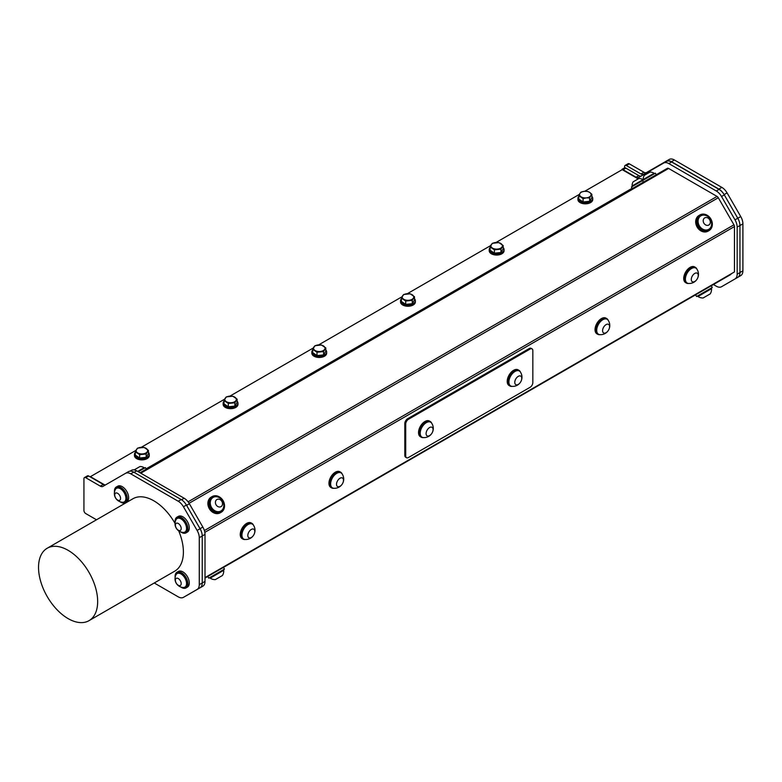 <?xml version="1.0" encoding="UTF-8"?>
<svg xmlns="http://www.w3.org/2000/svg" width="782" height="782" viewBox="0 0 782 782"><rect width="100%" height="100%" fill="white"/><g stroke="black" fill="none" stroke-linecap="round" stroke-linejoin="round"><path stroke-width="1.17" d="M713.409 284.54L716.302 286.212A10.449 6.031 -120 0 0 721.532 286.73L735.002 278.949A10.449 6.031 -120 0 0 737.162 274.169L737.162 227.132A10.449 6.031 -120 0 0 735.002 219.84L721.532 196.517A10.449 6.031 -120 0 0 716.302 190.994L668.854 163.594A10.449 6.031 -120 0 0 663.625 163.076L638.679 177.485A5.23 3.02 60 0 1 636.059 177.221L623.068 169.723A5.23 3.02 -120 0 0 622.022 169.293L622.022 169.743M622.022 194.513L622.022 195.353M724.308 285.127L721.532 286.73L724.308 285.127A10.449 6.031 60 0 1 724.298 285.127M638.21 178.892L622.198 169.645L584.721 191.287M205.011 577.595L734.464 271.921L734.464 226.565A2.512 1.447 -120 0 0 733.946 224.815L718.306 197.738A2.512 1.447 -120 0 0 717.055 196.419L668.62 168.453A2.512 1.447 -120 0 0 667.369 168.326L145.11 469.855M730.603 274.609L205.011 578.054L730.603 274.609A2.512 1.447 -120 0 0 731.082 273.866M718.14 281.803A2.512 1.447 -120 0 0 718.159 281.794L711.278 285.772L712.265 287.483L711.2 288.099L711.532 288.685L698.043 296.476M622.198 195.256L622.198 194.405M130.017 471.155L131.474 470.314A10.449 6.031 60 0 1 136.694 470.832L184.151 498.232A10.449 6.031 60 0 1 189.371 503.745L202.851 527.078A10.449 6.031 60 0 1 205.011 534.36L205.011 581.397A10.449 6.031 60 0 1 202.851 586.187L200.065 587.79A10.449 6.031 -120 0 0 202.235 582.971L199.273 584.672A10.449 6.031 60 0 1 197.113 589.462L186.399 595.64A10.449 6.031 -120 0 0 186.399 595.64L183.447 597.35A10.449 6.031 60 0 1 178.218 596.832L154.25 582.991M186.175 595.776A10.449 6.031 -120 0 0 186.595 595.571L189.371 593.968A10.449 6.031 60 0 1 189.361 593.968M89.725 476.609L89.871 476.531A5.23 3.02 60 0 1 90.917 476.961L103.908 484.459A5.23 3.02 -120 0 0 105.404 484.957M632.139 185.95L642.97 179.694A6.96 6.96 0 0 0 638.865 178.511L633.166 181.805A6.96 6.96 0 0 0 632.139 185.95L632.403 186.419M656.264 174.738L655.365 173.174L631.406 186.996L632.315 188.57M643.254 179.528L654.094 173.281A6.96 6.96 0 0 0 649.989 172.089L644.28 175.383A6.96 6.96 0 0 0 643.254 179.528L643.527 180.007M137.7 471.409L144.113 467.714A6.96 6.96 0 0 0 140.007 466.531L134.299 469.816A6.96 6.96 0 0 0 134.25 469.904M138.238 471.722L145.384 467.607L146.283 469.171L140.056 472.768L667.369 168.326M253.456 525.172A9.052 5.23 120 0 0 252 523.422A9.052 5.23 120 0 0 242.948 528.652A9.052 5.23 120 0 0 242.948 539.101A9.052 5.23 120 0 0 245.196 539.482M252.068 523.96A8.641 4.985 120 0 0 251.794 523.774A8.641 4.985 120 0 0 245.137 526.091A8.641 4.985 120 0 0 241.364 534.79A8.641 4.985 120 0 0 243.153 538.749A8.641 4.985 120 0 0 243.446 538.896M252 523.422L251.178 522.953A9.052 5.23 120 0 0 242.127 528.173A9.052 5.23 120 0 0 242.127 538.632L242.948 539.101M342.145 473.97A9.052 5.23 120 0 0 340.688 472.211L339.877 471.742A9.052 5.23 120 0 0 330.825 476.971A9.052 5.23 120 0 0 330.825 487.421L331.636 487.9A9.052 5.23 120 0 0 333.885 488.281M696.918 269.145A9.052 5.23 120 0 0 695.462 267.395L694.641 266.916A9.052 5.23 120 0 0 685.589 272.146A9.052 5.23 120 0 0 685.589 282.605L686.41 283.074A9.052 5.23 120 0 0 688.659 283.455M406.513 457.705L405.633 457.196A3.89 2.248 -60 0 1 404.822 455.417L404.822 423.531A3.89 2.248 -60 0 1 407.578 418.771L529.199 348.547A3.89 2.248 -60 0 1 531.144 348.352L532.034 348.87A3.89 2.248 -60 0 1 532.835 350.649L532.835 382.535A3.89 2.248 -60 0 1 530.088 387.295L408.458 457.519A3.89 2.248 -60 0 1 406.513 457.705A3.89 2.248 -60 0 1 405.711 455.926L404.822 455.417M608.22 320.356A9.052 5.23 120 0 0 606.764 318.597L605.952 318.127A9.052 5.23 120 0 0 596.901 323.357A9.052 5.23 120 0 0 596.901 333.806L597.712 334.276A9.052 5.23 120 0 0 599.96 334.657M248.05 524.536A8.641 4.985 120 0 0 241.941 535.123A8.641 4.985 120 0 0 243.73 539.081A8.641 4.985 120 0 0 244.981 539.463A9.198 9.198 0 0 0 253.329 525.005A8.641 4.985 120 0 0 252.371 524.106A8.641 4.985 120 0 0 248.05 524.536M251.315 529.443A4.936 2.854 120 0 0 248.285 537.244A4.936 2.854 120 0 0 254.336 533.744A4.936 2.854 120 0 0 251.315 529.443M340.688 472.211A9.052 5.23 120 0 0 331.636 477.44A9.052 5.23 120 0 0 331.636 487.9M340.766 472.758A8.641 4.985 120 0 0 340.483 472.572A8.641 4.985 120 0 0 333.826 474.889A8.641 4.985 120 0 0 330.053 483.579A8.641 4.985 120 0 0 331.842 487.538A8.641 4.985 120 0 0 332.145 487.685M336.739 473.335A8.641 4.985 120 0 0 330.63 483.911A8.641 4.985 120 0 0 332.418 487.87A8.641 4.985 120 0 0 333.67 488.261A9.198 9.198 0 0 0 342.027 473.794A8.641 4.985 120 0 0 341.06 472.905A8.641 4.985 120 0 0 336.739 473.335M340.004 478.242A4.936 2.854 120 0 0 336.983 486.033A4.936 2.854 120 0 0 343.024 482.543A4.936 2.854 120 0 0 340.004 478.242M431.723 423.277A9.052 5.23 120 0 0 430.266 421.518A9.052 5.23 120 0 0 421.215 426.747A9.052 5.23 120 0 0 421.215 437.206A9.052 5.23 120 0 0 423.463 437.588M430.344 422.055A8.641 4.985 120 0 0 430.061 421.879A8.641 4.985 120 0 0 423.59 424A8.641 4.985 120 0 0 419.641 432.417A8.641 4.985 120 0 0 421.42 436.845A8.641 4.985 120 0 0 421.723 436.991M430.266 421.518L429.455 421.048A9.052 5.23 120 0 0 420.403 426.278A9.052 5.23 120 0 0 420.403 436.727L421.215 437.206M529.199 348.547L530.088 349.055A3.89 2.248 -60 0 1 532.034 348.87M530.088 349.055L408.458 419.279L407.578 418.771M404.822 423.531L405.711 424.04A3.89 2.248 -60 0 1 408.458 419.279M405.711 424.04L405.711 455.926M520.421 372.066A9.052 5.23 120 0 0 518.965 370.316L518.143 369.847A9.052 5.23 120 0 0 509.092 375.067A9.052 5.23 120 0 0 509.092 385.526L509.913 385.995A9.052 5.23 120 0 0 512.161 386.376M426.718 422.427A8.641 4.985 120 0 0 420.217 432.749A8.641 4.985 120 0 0 421.997 437.177A8.641 4.985 120 0 0 423.248 437.568A9.198 9.198 0 0 0 431.605 423.101A8.641 4.985 120 0 0 430.638 422.212A8.641 4.985 120 0 0 426.718 422.427M429.817 427.422A4.936 2.854 120 0 0 426.454 435.173A4.936 2.854 120 0 0 432.485 432.143A4.936 2.854 120 0 0 429.817 427.422M606.764 318.597A9.052 5.23 120 0 0 597.712 323.826A9.052 5.23 120 0 0 597.712 334.276M606.842 319.134A8.641 4.985 120 0 0 606.558 318.948A8.641 4.985 120 0 0 599.902 321.265A8.641 4.985 120 0 0 596.128 329.965A8.641 4.985 120 0 0 597.917 333.924A8.641 4.985 120 0 0 598.22 334.07M602.814 319.711A8.641 4.985 120 0 0 596.705 330.297A8.641 4.985 120 0 0 598.494 334.256A8.641 4.985 120 0 0 599.745 334.647A9.198 9.198 0 0 0 608.103 320.18A8.641 4.985 120 0 0 607.135 319.281A8.641 4.985 120 0 0 602.814 319.711M606.079 324.618A4.936 2.854 120 0 0 603.059 332.418A4.936 2.854 120 0 0 609.11 328.929A4.936 2.854 120 0 0 606.079 324.618M135.325 452.387A7.409 4.272 -0 0 0 134.465 454.381A7.409 4.272 -0 0 0 141.874 458.663A7.409 4.272 -0 0 0 149.274 454.381A7.409 4.272 -0 0 0 148.414 452.387M135.325 451.732L135.325 455.075L139.636 457.998L146.175 457.314L148.414 453.697L148.414 450.354L144.113 447.421L137.564 448.115L135.325 451.732L139.636 454.655L139.636 457.998M149.274 454.381L149.274 455.593A7.409 4.272 180 0 1 141.874 459.875A7.409 4.272 180 0 1 134.465 455.593L134.465 454.381M139.636 454.655L146.175 453.971L146.175 457.314M146.175 453.971L148.414 450.354M147.299 451.742A5.757 3.324 -0 0 0 146.263 448.467A5.757 3.324 -0 0 0 140.838 447.353A5.757 3.324 -0 0 0 136.449 449.503A5.757 3.324 -0 0 0 137.476 452.778A5.757 3.324 -0 0 0 142.901 453.892A5.757 3.324 -0 0 0 147.299 451.742M224.014 401.176A7.409 4.272 -0 0 0 223.153 403.18A7.409 4.272 -0 0 0 230.563 407.451A7.409 4.272 -0 0 0 237.972 403.18A7.409 4.272 -0 0 0 237.102 401.176M224.014 400.531L224.014 403.874L228.324 406.796L234.874 406.102L237.102 402.486L237.102 399.143L232.801 396.22L226.252 396.904L224.014 400.531L228.324 403.453L228.324 406.796M237.972 403.18L237.972 404.392A7.409 4.272 180 0 1 230.563 408.663A7.409 4.272 180 0 1 223.153 404.392L223.153 403.18M228.324 403.453L234.874 402.759L234.874 406.102M234.874 402.759L237.102 399.143M235.988 400.531A5.757 3.324 -0 0 0 234.952 397.266A5.757 3.324 -0 0 0 229.527 396.142A5.757 3.324 -0 0 0 225.138 398.302A5.757 3.324 -0 0 0 226.174 401.567A5.757 3.324 -0 0 0 231.599 402.691A5.757 3.324 -0 0 0 235.988 400.531M518.965 370.316A9.052 5.23 120 0 0 509.913 375.546A9.052 5.23 120 0 0 509.913 385.995M519.033 370.854A8.641 4.985 120 0 0 518.759 370.668A8.641 4.985 120 0 0 512.093 372.985A8.641 4.985 120 0 0 508.32 381.684A8.641 4.985 120 0 0 510.118 385.643A8.641 4.985 120 0 0 510.411 385.79M515.015 371.43A8.641 4.985 120 0 0 508.896 382.017A8.641 4.985 120 0 0 510.695 385.976A8.641 4.985 120 0 0 511.946 386.357A9.198 9.198 0 0 0 520.294 371.9A8.641 4.985 120 0 0 519.336 371A8.641 4.985 120 0 0 515.015 371.43M518.28 376.338A4.936 2.854 120 0 0 515.25 384.138A4.936 2.854 120 0 0 521.301 380.638A4.936 2.854 120 0 0 518.28 376.338M695.462 267.395A9.052 5.23 120 0 0 686.41 272.615A9.052 5.23 120 0 0 686.41 283.074M695.53 267.933A8.641 4.985 120 0 0 695.257 267.747A8.641 4.985 120 0 0 688.59 270.064A8.641 4.985 120 0 0 684.827 278.763A8.641 4.985 120 0 0 686.616 282.713A8.641 4.985 120 0 0 686.909 282.869M691.513 268.509A8.641 4.985 120 0 0 685.394 279.096A8.641 4.985 120 0 0 687.192 283.045A8.641 4.985 120 0 0 688.443 283.436A9.198 9.198 0 0 0 696.791 268.969A8.641 4.985 120 0 0 695.833 268.079A8.641 4.985 120 0 0 691.513 268.509M694.778 273.417A4.936 2.854 120 0 0 691.747 281.207A4.936 2.854 120 0 0 697.798 277.718A4.936 2.854 120 0 0 694.778 273.417M312.712 349.974A7.409 4.272 -0 0 0 311.852 351.978A7.409 4.272 -0 0 0 319.252 356.25A7.409 4.272 -0 0 0 326.661 351.978A7.409 4.272 -0 0 0 325.801 349.974M312.712 349.319L312.712 352.662L317.013 355.595L323.562 354.901L325.801 351.284L325.801 347.941L321.49 345.009L314.95 345.703L312.712 349.319L317.013 352.252L317.013 355.595M326.661 351.978L326.661 353.181A7.409 4.272 180 0 1 319.252 357.462A7.409 4.272 180 0 1 311.852 353.181L311.852 351.978M317.013 352.252L323.562 351.558L323.562 354.901M323.562 351.558L325.801 347.941M324.677 349.329A5.757 3.324 -0 0 0 323.65 346.055A5.757 3.324 -0 0 0 318.225 344.94A5.757 3.324 -0 0 0 313.826 347.091A5.757 3.324 -0 0 0 314.863 350.365A5.757 3.324 -0 0 0 320.288 351.48A5.757 3.324 -0 0 0 324.677 349.329M401.401 298.763A7.409 4.272 -0 0 0 400.54 300.767A7.409 4.272 -0 0 0 407.95 305.048A7.409 4.272 -0 0 0 415.359 300.767A7.409 4.272 -0 0 0 414.489 298.763M401.401 298.118L401.401 301.461L405.711 304.384L412.251 303.69L414.489 300.073L414.489 296.73L410.188 293.807L403.639 294.501L401.401 298.118L405.711 301.041L405.711 304.384M415.359 300.767L415.359 301.979A7.409 4.272 180 0 1 407.95 306.251A7.409 4.272 180 0 1 400.54 301.979L400.54 300.767M405.711 301.041L412.251 300.347L412.251 303.69M412.251 300.347L414.489 296.73M413.375 298.128A5.757 3.324 -0 0 0 412.339 294.853A5.757 3.324 -0 0 0 406.914 293.729A5.757 3.324 -0 0 0 402.525 295.889A5.757 3.324 -0 0 0 403.561 299.154A5.757 3.324 -0 0 0 408.986 300.278A5.757 3.324 -0 0 0 413.375 298.128M490.099 247.562A7.409 4.272 -0 0 0 489.229 249.566A7.409 4.272 -0 0 0 496.638 253.837A7.409 4.272 -0 0 0 504.048 249.566A7.409 4.272 -0 0 0 503.188 247.562M490.099 246.907L490.099 250.25L494.4 253.182L500.949 252.488L503.188 248.871L503.188 245.528L498.877 242.606L492.337 243.29L490.099 246.907L494.4 249.839L494.4 253.182M504.048 249.566L504.048 250.768A7.409 4.272 180 0 1 496.638 255.049A7.409 4.272 180 0 1 489.229 250.768L489.229 249.566M494.4 249.839L500.949 249.145L500.949 252.488M500.949 249.145L503.188 245.528M502.064 246.917A5.757 3.324 -0 0 0 501.027 243.642A5.757 3.324 -0 0 0 495.602 242.528A5.757 3.324 -0 0 0 491.213 244.678A5.757 3.324 -0 0 0 492.249 247.953A5.757 3.324 -0 0 0 497.675 249.067A5.757 3.324 -0 0 0 502.064 246.917M578.788 195.705L583.098 198.628L583.098 201.971L578.788 199.048L578.788 195.705L579.902 193.477A5.757 3.324 -0 0 0 580.938 196.741A5.757 3.324 -0 0 0 586.363 197.866L589.638 197.944L589.638 201.287L583.098 201.971M583.098 198.628L586.363 197.866A5.757 3.324 -0 0 0 590.762 195.715L591.876 194.327L591.876 197.67L589.638 201.287M589.638 197.944L590.762 195.715A5.757 3.324 -0 0 0 589.726 192.44L587.565 191.395L584.301 191.316L581.026 192.089L579.902 193.477A5.757 3.324 -0 0 1 584.301 191.316A5.757 3.324 -0 0 1 589.726 192.44L591.876 194.327M578.788 196.35A7.409 4.272 -0 0 0 577.927 198.354A7.409 4.272 -0 0 0 585.337 202.636A7.409 4.272 -0 0 0 592.736 198.354A7.409 4.272 -0 0 0 591.876 196.35M592.736 198.354L592.736 199.566A7.409 4.272 180 0 1 585.337 203.838A7.409 4.272 180 0 1 577.927 199.566L577.927 198.354M205.011 578.054L207.787 576.451L208.774 578.162L223.388 569.726L223.73 570.322L210.182 578.133A8.7 8.7 0 0 0 215.314 579.618L222.44 575.503L215.314 579.618M220.778 511.057A7.82 6.383 -120 0 1 220.612 511.164A7.82 6.383 -120 0 1 220.563 511.184A7.82 6.383 -120 0 1 211.16 507.557A7.82 6.383 -120 0 1 212.792 497.616A7.82 6.383 -120 0 1 212.958 497.518M211.482 507.332A7.82 6.383 60 0 0 220.905 510.988A7.82 6.383 60 0 0 220.944 510.969A7.82 6.383 60 0 0 223.681 506.883A8.7 8.7 0 0 0 218.031 497.088A7.82 6.383 60 0 0 213.124 497.42A7.82 6.383 60 0 0 211.482 507.332M216.037 504.732A4.115 3.363 60 0 0 222.186 505.348A4.115 3.363 60 0 0 218.657 499.16A4.115 3.363 60 0 0 216.037 504.732M708.58 229.429A7.82 6.383 -120 0 1 708.414 229.527A7.82 6.383 -120 0 1 702.246 229.273A7.82 6.383 -120 0 1 697.798 222.479A7.82 6.383 -120 0 1 700.594 215.988A7.82 6.383 -120 0 1 700.77 215.891M698.463 218.872A7.82 6.383 60 0 0 702.588 229.077A7.82 6.383 60 0 0 708.756 229.331A7.82 6.383 60 0 0 711.493 225.245A8.7 8.7 0 0 0 705.843 215.461A7.82 6.383 60 0 0 700.936 215.793A7.82 6.383 60 0 0 698.463 218.872M703.409 219.507A4.115 3.363 60 0 0 707.417 225.392A4.115 3.363 60 0 0 709.479 219.449A4.115 3.363 60 0 0 703.409 219.507M208.774 578.162L224.454 569.11L223.466 567.4L695.599 294.824L696.586 296.534L711.2 288.099M703.145 297.971L710.252 293.866L703.145 297.971M180.71 531.897A9.052 5.23 -120 0 0 186.028 532.855A9.052 5.23 -120 0 0 187.406 525.592A9.052 5.23 -120 0 0 181.492 517.616A9.052 5.23 -120 0 0 176.967 517.166A9.052 5.23 -120 0 0 175.139 522.249M185.158 531.907A7.82 4.516 -120 0 0 185.402 531.78A7.82 4.516 -120 0 0 185.402 522.757A7.82 4.516 -120 0 0 177.582 518.241A7.82 4.516 -120 0 0 177.358 518.388M176.967 517.166L178.364 516.364A9.052 5.23 60 0 1 182.89 516.814A9.052 5.23 60 0 1 188.804 524.79A9.052 5.23 60 0 1 187.416 532.043L186.028 532.855M709.03 230.592L708.042 231.169A9.052 7.39 -120 0 1 697.114 227.024A9.052 7.39 -120 0 1 698.991 215.49L699.978 214.913A9.052 7.39 -120 0 1 710.906 219.058A9.052 7.39 -120 0 1 709.03 230.592A9.052 7.39 -120 0 1 698.101 226.448A9.052 7.39 -120 0 1 699.978 214.913M221.228 512.23L220.241 512.797A9.052 7.39 -120 0 1 209.312 508.652A9.052 7.39 -120 0 1 211.189 497.117L212.176 496.55A9.052 7.39 -120 0 1 223.105 500.695A9.052 7.39 -120 0 1 221.228 512.23A9.052 7.39 -120 0 1 210.299 508.085A9.052 7.39 -120 0 1 212.176 496.55M696.586 296.534L712.265 287.483M224.454 569.11L223.388 569.726M120.066 501.731A9.052 5.23 -120 0 0 125.374 502.689A9.052 5.23 -120 0 0 126.762 495.426A9.052 5.23 -120 0 0 120.848 487.45A9.052 5.23 -120 0 0 116.323 487A9.052 5.23 -120 0 0 114.495 492.083M124.504 501.741A7.82 4.516 -120 0 0 124.758 501.614A7.82 4.516 -120 0 0 124.758 492.592A7.82 4.516 -120 0 0 116.938 488.076A7.82 4.516 -120 0 0 116.704 488.222M116.323 487L117.72 486.199A9.052 5.23 60 0 1 122.246 486.648A9.052 5.23 60 0 1 128.16 494.625A9.052 5.23 60 0 1 126.772 501.878L125.374 502.689M180.71 586.959A9.052 5.23 -120 0 0 186.028 587.917A9.052 5.23 -120 0 0 187.406 580.664A9.052 5.23 -120 0 0 181.492 572.678A9.052 5.23 -120 0 0 176.967 572.238A9.052 5.23 -120 0 0 175.139 577.312M185.158 586.969A7.82 4.516 -120 0 0 185.402 586.842A7.82 4.516 -120 0 0 185.402 577.82A7.82 4.516 -120 0 0 177.582 573.304A7.82 4.516 -120 0 0 177.358 573.45M176.967 572.238L178.364 571.427A9.052 5.23 60 0 1 182.89 571.877A9.052 5.23 60 0 1 188.804 579.853A9.052 5.23 60 0 1 187.416 587.106L186.028 587.917M183.33 587.487A7.82 4.516 -120 0 0 184.923 587.126A7.82 4.516 -120 0 0 184.923 578.093A7.82 4.516 -120 0 0 177.103 573.577A7.82 4.516 -120 0 0 175.999 574.78A8.7 8.7 0 0 0 183.33 587.487M175.383 580.244A4.115 2.375 -120 0 0 179.752 585.669A4.115 2.375 -120 0 0 179.752 579.853A4.115 2.375 -120 0 0 175.383 580.244M182.548 520.04A7.82 4.516 -120 0 0 177.103 518.515A7.82 4.516 -120 0 0 175.999 519.717A8.7 8.7 0 0 0 183.33 532.425A7.82 4.516 -120 0 0 184.923 532.063A7.82 4.516 -120 0 0 182.548 520.04M179.107 524.096A4.115 2.375 -120 0 0 175.471 526.032A4.115 2.375 -120 0 0 180.31 530.44A4.115 2.375 -120 0 0 179.107 524.096M186.399 505.055A10.449 6.031 -120 0 0 185.999 504.39A10.449 6.031 -120 0 0 181.18 499.542L178.218 501.242A10.449 6.031 60 0 1 183.447 506.765L186.399 505.055L200.065 528.72L197.113 530.431A10.449 6.031 60 0 1 199.273 537.713L202.235 536.002A10.449 6.031 -120 0 0 200.065 528.72M202.235 536.002L202.235 582.971M186.595 595.571L200.065 587.79A10.449 6.031 -120 0 0 202.235 583.01L202.235 535.973A10.449 6.031 -120 0 0 200.065 528.681L186.595 505.348A10.449 6.031 -120 0 0 185.999 504.39M88.669 476.003A2.512 1.447 -120 0 0 87.418 475.876L84.466 477.587A2.512 1.447 60 0 1 85.717 477.704L88.669 476.003L103.263 484.429L100.311 486.13A5.23 3.02 -120 0 0 102.921 486.394L125.54 473.335A10.449 6.031 60 0 1 130.77 473.853L133.722 472.142A10.449 6.031 -120 0 0 128.502 471.624L125.54 473.335L128.502 471.624M105.863 484.693A5.23 3.02 60 0 1 103.263 484.429M133.722 472.142L181.18 499.542M186.399 595.64L197.113 589.462M199.273 584.672L199.273 537.713M197.113 530.431L183.447 506.765M178.218 501.242L130.77 473.853M100.311 486.13L85.717 477.704M96.499 519.776L85.717 513.549A2.512 1.447 60 0 1 83.938 510.48L83.938 478.731A2.512 1.447 60 0 1 84.466 477.587M47.194 548.25A41.808 24.134 60 0 1 89.001 572.385A41.808 24.134 60 0 1 89.001 620.664A41.808 24.134 60 0 1 68.093 618.591A41.808 24.134 60 0 1 40.781 581.749A41.808 24.134 60 0 1 47.194 548.25L132.93 498.75A41.808 24.134 60 0 1 175.021 523.383M178.687 530.831A41.808 24.134 60 0 1 174.738 571.163L89.001 620.664M666.401 161.473L663.625 163.076L666.401 161.473A10.449 6.031 60 0 1 671.63 161.991L719.078 189.391A10.449 6.031 60 0 1 723.712 193.946A10.449 6.031 60 0 1 724.308 194.904L737.778 218.237A10.449 6.031 60 0 1 739.948 225.519L739.948 272.566A10.449 6.031 60 0 1 737.778 277.346L735.002 278.949L737.778 277.346M622.022 169.293L624.808 167.69A5.23 3.02 60 0 1 625.844 168.12L638.845 175.618A5.23 3.02 -120 0 0 641.445 175.882M624.808 193.75L624.808 192.9M738.169 277.082L740.74 275.606A10.449 6.031 -120 0 0 742.9 270.816L739.948 272.527A10.449 6.031 60 0 1 739.948 272.566L737.162 274.169M739.948 272.527L739.948 225.558L742.9 223.857L742.9 270.816M737.162 227.132L739.948 225.519A10.449 6.031 60 0 1 739.948 225.558M718.893 189.097L671.435 161.698L674.397 159.987L721.845 187.387L718.893 189.097A10.449 6.031 60 0 1 723.712 193.946M674.397 159.987A10.449 6.031 -120 0 0 669.167 159.469L666.205 161.18A10.449 6.031 60 0 1 671.435 161.698M669.167 159.469L643.586 174.239A5.23 3.02 -120 0 1 640.976 173.985L626.382 165.559L629.344 163.849A2.512 1.447 -120 0 0 628.083 163.721L625.131 165.432A2.512 1.447 60 0 1 626.382 165.559M624.613 167.798L624.613 166.586A2.512 1.447 60 0 1 625.131 165.432M624.613 193.017L624.613 193.868M724.132 194.601L727.074 192.9A10.449 6.031 -120 0 0 721.845 187.387M727.074 192.9L740.74 216.565L737.797 218.266M742.9 223.857A10.449 6.031 -120 0 0 740.74 216.565M646.538 172.539A5.23 3.02 60 0 1 643.928 172.275L640.976 173.985M629.344 163.849L643.928 172.275M579.423 194.337L496.023 242.488M490.734 245.548L407.334 293.7M402.036 296.749L318.636 344.901M313.347 347.961L229.947 396.103M224.649 399.162L141.259 447.314M135.96 450.373L90.37 476.688M122.686 502.259A7.82 4.516 -120 0 0 124.279 501.888A7.82 4.516 -120 0 0 124.279 492.865A7.82 4.516 -120 0 0 116.459 488.349A7.82 4.516 -120 0 0 115.345 489.542A8.7 8.7 0 0 0 122.676 502.259M114.768 495.563A4.115 2.375 -120 0 0 119.48 500.363A4.115 2.375 -120 0 0 118.688 494.156A4.115 2.375 -120 0 0 114.768 495.563M204.825 532.356L734.464 226.565M205.011 581.397L202.235 583.01M136.694 470.832L134.074 472.348M184.151 498.232L181.522 499.747M189.371 503.745L186.595 505.348M202.851 527.078L200.065 528.681M205.011 534.36L202.235 535.973M735.002 219.84L737.778 218.237M721.532 196.517L724.308 194.904M716.302 190.994L719.078 189.391M668.854 163.594L671.63 161.991M636.059 177.221L638.845 175.618M623.068 169.723L625.844 168.12M632.13 188.247L146.097 468.858M140.789 473.198L668.62 168.453M717.055 196.419L188.091 501.819M189.097 503.276L718.306 197.738M733.946 224.815L204.385 530.558M643.439 182.147L642.53 180.583M243.153 538.749L243.73 539.081M251.794 523.774L252.371 524.106M331.842 487.538L332.418 487.87M340.483 472.572L341.06 472.905M421.42 436.845L421.997 437.177M430.061 421.879L430.638 422.212M597.917 333.924L598.494 334.256M606.558 318.948L607.135 319.281M510.118 385.643L510.695 385.976M518.759 370.668L519.336 371M686.616 282.713L687.192 283.045M695.257 267.747L695.833 268.079M209.85 577.546L210.182 578.133M222.44 575.503A8.7 8.7 0 0 0 223.73 570.322M697.652 295.919L697.994 296.505A8.7 8.7 0 0 0 703.126 297.981M710.252 293.866A8.7 8.7 0 0 0 711.532 288.685"/></g></svg>
